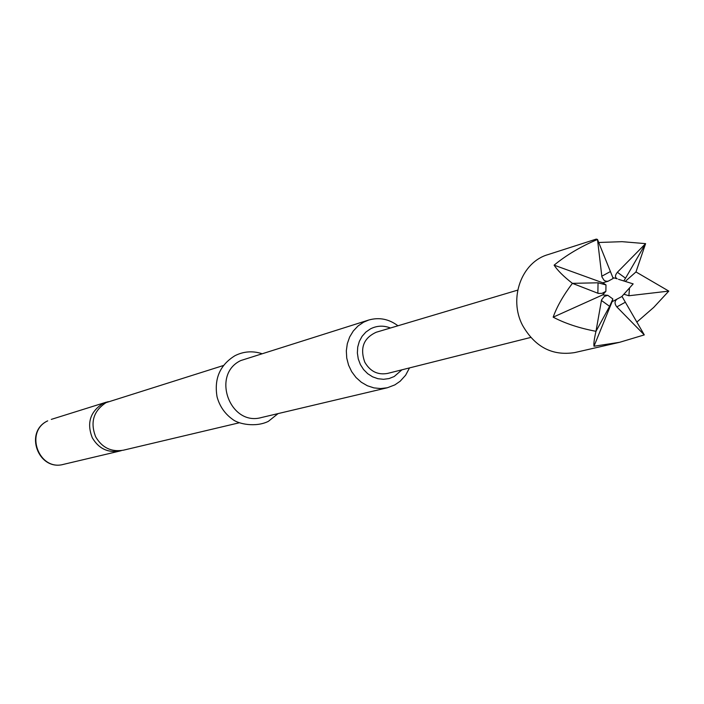 <?xml version="1.0" encoding="UTF-8"?>
<svg xmlns="http://www.w3.org/2000/svg" width="704" height="704" viewBox="0 0 704 704"><rect width="100%" height="100%" fill="white"/><g stroke="black" fill="none" stroke-linecap="round" stroke-linejoin="round"><path stroke-width="1.06" d="M108.205 401.65L102.573 403.726C90.068 411.99 86.636 423.342 92.294 437.782C98.701 448.615 107.888 453.033 119.874 451.026L121.616 450.542M598.682 242.484L622.081 241.674L645.594 243.637L635.976 271.938L668.8 291.104L628.874 295.75L623.876 294.219M547.818 254.672C521.523 262.214 508.402 298.39 522.509 325.274C534.899 346.984 552.288 356.092 574.684 352.581L619.626 342.302L593.991 346.236C593.586 343.746 594.255 338.774 595.989 331.311L601.533 299.913L604.305 296.41L607.825 295.328L612.867 298.962L609.602 306.337L595.989 331.311C579.41 328.178 565.136 323.462 553.168 317.17C556.873 306.706 563.288 295.434 572.396 283.342C563.622 276.478 557.524 270.424 554.11 265.162C566.35 255.094 580.809 246.523 597.494 239.457L596.288 239.096L547.818 254.672M617.364 272.281L625.539 278.177L645.594 243.637L617.364 272.281C614.9 275.352 614.847 277.517 617.206 278.775L612.718 277.596M608.045 281.257L605.73 281.178L604.023 280.245L601.902 276.866L597.494 239.457L613.193 278.45L608.045 281.257L602.818 282.806L605.977 284.909L605.871 291.359L602.624 294.906L607.825 295.328M239.105 422.822L123.402 450.19C111.364 452.206 102.133 447.77 95.7 436.876C90.015 422.365 93.456 410.951 106.014 402.653L223.379 365.526M390.474 328.002C383.583 325.31 376.913 325.6 370.454 328.874L365.86 332.077L362.085 336.318L359.33 341.387L357.729 347.037L357.368 352.977L358.257 358.908L360.36 364.522L363.563 369.538L367.717 373.71L372.592 376.825L377.96 378.717L383.539 379.306L389.039 378.567L394.205 376.526L401.94 369.811M409.508 367.91L405.627 375.214L400.162 381.234L394.856 384.886L387.35 387.754L380.653 388.564L373.886 387.886L367.338 385.739L361.284 382.219L355.986 377.467L351.692 371.686L348.559 365.121L346.746 358.063L346.324 350.821L347.31 343.693L349.659 336.996L353.276 331.021L357.984 326.014L363.598 322.186L368.764 320.021C379.192 317.082 388.916 319 397.945 325.776M387.35 387.754L261.554 417.507C229.962 426.686 210.918 374.44 240.821 360.536L368.764 320.021M530.71 337.445L387.552 373.428C377.731 375.17 370.137 371.413 364.769 362.155C359.77 348.014 363.598 338.043 376.253 332.235L517.73 290.118M625.539 278.177L623.788 280.958M602.826 282.806L554.11 265.162M605.871 291.359L602.061 293.339L598.356 293.427L572.396 283.342L598.048 282.797L605.977 284.909M612.867 298.962L612.093 301.708L622.019 296.454L644.283 334.902L616.827 306.9C614.451 303.811 614.478 301.268 616.889 299.279M625.24 281.415L635.976 271.938M602.624 294.906L553.168 317.17M612.093 301.708L593.991 346.236M644.283 334.902L619.626 342.302M668.8 291.104L653.77 307.358L636.794 322.15M47.696 420.869L47.582 420.913C23.778 431.939 38.394 471.522 63.624 464.332C38.834 471.486 24.235 431.684 47.696 420.869M601.779 276.232L610.148 271.682M597.872 293.286L598.048 282.797M609.602 306.337L601.392 300.441M625.17 302.315L616.827 306.9M629.526 287.936L628.874 295.75M621.852 296.481L633.16 283.888L618.517 279.312M106.454 402.125L51.295 419.39M261.598 353.566C252.366 350.698 243.478 351.41 234.916 355.722C219.921 365.024 213.972 378.761 217.078 396.933C219.692 406.358 224.902 413.855 232.707 419.426C238.286 424.01 255.675 427.662 268.365 421.353L278.071 413.6M119.874 451.026L63.624 464.332"/></g></svg>
